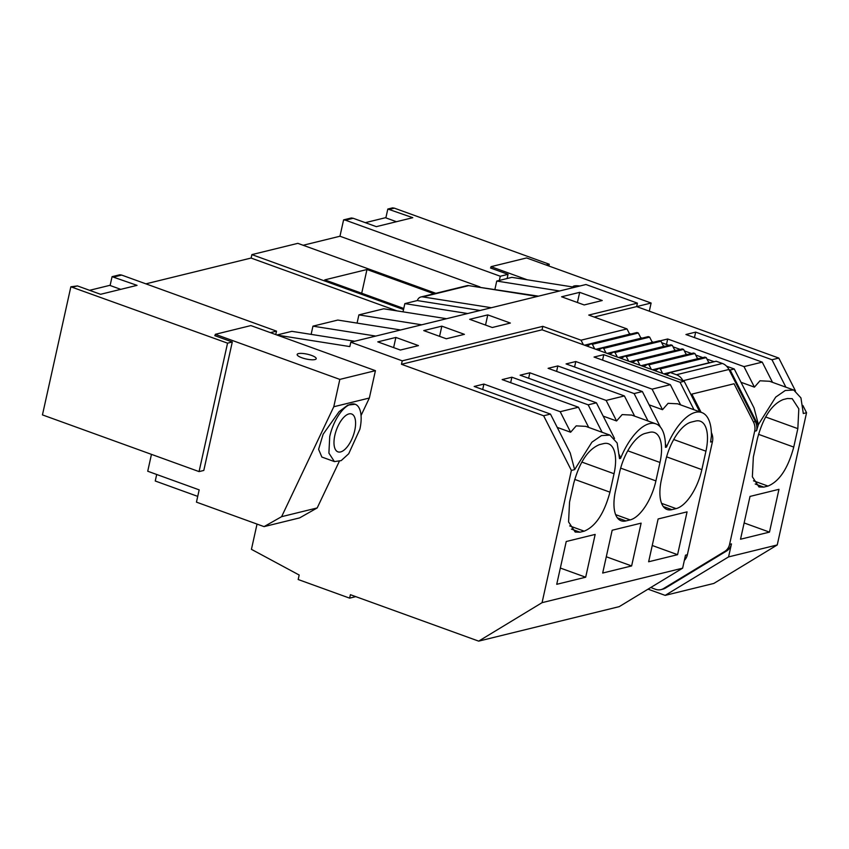 <?xml version="1.0" encoding="UTF-8"?>
<svg xmlns="http://www.w3.org/2000/svg" width="849" height="849" viewBox="0 0 849 849"><rect width="100%" height="100%" fill="white"/><g stroke="black" fill="none" stroke-linecap="round" stroke-linejoin="round"><path stroke-width="1.27" d="M396.95 310.872L251.049 258.054L145.89 283.842M110.105 285.497L112.068 276.678L137.05 285.349L100.564 294.295L77.439 285.922L70.849 286.792L227.553 343.155L232.286 341.988L214.786 335.652M113.915 276.976L121.672 275.076L119.815 274.779L112.068 276.678M232.286 341.988L203.802 470.442L199.069 471.598L42.45 414.896L70.849 286.792M275.755 334.58L276.519 331.142L121.672 275.076M354.68 341.256L291.844 331.333L276.901 335.005M400.632 329.974L337.796 320.062L312.952 326.154L311.127 334.379M446.585 318.704L383.737 308.792L358.894 314.883L357.079 323.108M480.109 310.479L417.262 300.567L404.846 303.613L403.02 311.827M403.53 309.524L251.888 254.615L297.84 243.345L435.845 293.308M251.124 258.075L251.888 254.615M270.385 332.638L276.519 331.142M619.462 454.958L620.566 458.364L619.515 458.619L617.149 443.008L609.932 435.123L601.474 435.579L591.902 442.202L574.624 469.635L570.241 453.037L550.47 414.089L543.636 415.766L571.377 470.431L542.065 602.663L478.666 641.133L350.404 594.693L349.629 598.142L298.179 579.517L299.177 575.028L251.431 549.335L257.035 524.077M543.636 415.766L401.481 364.295L402.246 360.836L350.796 342.2L349.82 346.583L277.294 335.143M227.553 343.155L199.069 471.598M72.706 287.089L77.439 285.922M375.789 336.077L312.952 326.154M421.741 324.796L358.894 314.883M467.682 313.525L404.846 303.613M361.706 293.245L366.97 269.515L324.764 279.873L403.763 308.474M366.97 269.515L433.966 293.775M701.083 412.296L691.85 394.116L734.067 383.759L753.456 421.985A12.194 10.496 76.2 0 1 754.665 431.218L729.588 544.358A12.194 10.496 76.2 0 1 724.77 551.415L663.568 588.548A12.194 10.496 76.2 0 1 661.01 589.62A12.194 10.496 76.2 0 1 655.545 589.291L651.915 587.975L651.459 587.084M711.366 432.576A12.194 10.496 76.2 0 1 712.46 441.576L687.372 554.715A12.194 10.496 76.2 0 1 684.358 560.361M802.867 405.472L806.55 412.731L777.238 544.962L728.569 556.902L731.456 543.901A12.194 10.496 76.2 0 1 726.638 550.959L665.436 588.092A12.194 10.496 76.2 0 1 662.878 589.153L661.01 589.62M728.569 556.902L665.17 595.372L648.031 589.164M478.666 641.133L619.229 606.642L682.628 568.172L685.504 555.172L687.372 554.715M355.784 596.635L349.629 598.142M682.628 568.172L542.065 602.663M712.46 441.576L710.592 442.032L711.409 436.078A48.786 21.543 -70.1 0 0 701.836 412.572A48.786 21.543 -70.1 0 0 666.518 447.083L665.457 447.349A48.786 21.543 -70.1 0 0 655.884 423.842A48.786 21.543 -70.1 0 0 620.566 458.364M574.624 469.635L571.377 470.431M599.383 444.653C587.943 449.397 579.358 462.397 573.637 483.643L569.552 502.077L568.565 521.902L575.187 532.047L579.984 532.196L584.197 531.166C595.637 526.422 604.223 513.422 609.953 492.165L614.039 473.731A36.592 16.152 -70.1 0 0 608.404 443.762A36.592 16.152 -70.1 0 0 603.607 443.613L599.383 444.653M631.624 565.943L602.684 573.043L612.171 530.243L641.122 523.143L631.624 565.943L606.292 556.764M677.576 554.673L687.064 511.862L658.124 518.962L648.636 561.773L677.576 554.673L652.244 545.493M695.511 421.072A36.592 16.152 -70.1 0 1 700.308 421.221A36.592 16.152 -70.1 0 1 705.933 451.19L701.847 469.624A36.592 16.152 -70.1 0 1 676.101 508.615L671.877 509.655A36.592 16.152 -70.1 0 1 667.081 509.506A36.592 16.152 -70.1 0 1 661.445 479.536L665.531 461.103A36.592 16.152 -70.1 0 1 691.288 422.102L695.511 421.072M625.925 520.925L630.149 519.896A36.592 16.152 -70.1 0 0 655.906 480.895L659.991 462.461A36.592 16.152 -70.1 0 0 654.356 432.491A36.592 16.152 -70.1 0 0 649.559 432.343L645.336 433.372A36.592 16.152 -70.1 0 0 619.59 472.373L615.504 490.807A36.592 16.152 -70.1 0 0 621.128 520.777A36.592 16.152 -70.1 0 0 625.925 520.925L617.35 517.826M585.683 577.214L595.17 534.414L566.23 541.513L556.732 584.314L585.683 577.214L560.34 568.045M694.004 409.738L680.07 382.283L684.198 381.275L542.044 329.805L401.481 364.295M680.07 382.283L603.777 354.659L594.056 357.047L670.349 384.671L652.096 389.15L575.802 361.525L566.071 363.913L642.364 391.538L634.129 393.565L557.825 365.94L548.104 368.317L624.397 395.942L606.144 400.42L529.85 372.796L520.119 375.184L596.423 402.808L588.177 404.835L511.883 377.211L502.152 379.599L578.445 407.223L560.202 411.701L483.898 384.077L474.177 386.454L550.47 414.089M542.044 329.805L542.808 326.345L402.246 360.836M417.358 300.578A6.102 5.253 76.2 0 1 420.934 296.97L466.886 285.699A6.102 5.253 76.2 0 1 468.701 285.625L537.3 296.45L585.959 284.511L637.419 303.135L588.75 315.075L627.008 328.924L581.056 340.194L542.808 326.345M537.3 296.45L350.796 342.2M395.878 337.435L418.451 345.607L400.367 350.043L377.784 341.871L395.878 337.435L393.618 347.602M464.403 334.336L446.309 338.772L423.736 330.601L441.83 326.154L464.403 334.336M510.355 323.055L492.261 327.502L469.688 319.32L487.772 314.883L510.355 323.055M602.249 300.514L584.165 304.95L561.582 296.779L579.676 292.343L602.249 300.514M420.934 296.97A6.102 5.253 76.2 0 1 422.749 296.895L491.348 307.72M538.478 296.163L474.464 286.538M574.72 287.27L511.883 277.358L496.739 281.061L494.925 289.286M507.108 278.525L508.042 274.333L500.294 276.243L345.447 220.178L343.59 219.88L339.961 236.234L303.146 245.265M339.961 236.234L479.972 286.93M343.59 219.88L351.337 217.981L353.195 218.278L345.447 220.178M683.021 380.851L682.967 380.745A12.194 10.496 76.2 0 0 676.441 374.738L670.232 372.488L716.185 361.218L722.382 363.457A12.194 10.496 76.2 0 1 728.92 369.474L755.334 421.518A12.194 10.496 76.2 0 1 756.533 430.761L758.412 424.542L754.039 407.945L734.268 368.997L730.14 370.005L757.892 424.67M806.55 412.731L803.313 413.527L800.947 397.916L793.73 390.031L785.272 390.487L775.699 397.109L758.412 424.542M767.995 486.074C779.435 481.33 788.021 468.33 793.751 447.073L797.837 428.639L798.813 408.825L792.202 398.669L787.405 398.521L783.181 399.561C771.741 404.304 763.155 417.305 757.435 438.551L753.35 456.985L752.363 476.809L758.974 486.955L763.771 487.114L767.995 486.074L753.488 480.821M769.481 532.121L778.968 489.321L750.017 496.421L740.53 539.221L769.481 532.121L744.138 522.952M777.238 544.962L713.839 583.433L665.17 595.372M684.198 381.275L699.682 411.797M711.42 434.921L711.94 435.94M677.651 403.816L668.11 403.317L662.517 409.696L652.096 389.15M649.124 404.846L662.517 409.696M665.414 443.687L666.518 447.083M648.052 421.008L634.129 393.565M660.448 427.174L642.364 391.538M631.698 415.087L622.158 414.599L616.576 420.966L606.144 400.42M603.172 416.116L616.576 420.966M602.111 432.279L588.177 404.835M614.506 438.445L596.423 402.808M585.778 426.368L576.206 425.869L570.624 432.237L560.202 411.701M557.22 427.387L570.624 432.237M483.898 384.077L482.688 389.542M588.707 427.429L578.445 407.223M511.883 377.211L510.663 382.676M529.85 372.796L528.64 378.272M634.659 416.159L624.397 395.942M557.825 365.94L556.615 371.406M575.802 361.525L574.582 366.991M680.601 404.888L670.349 384.671M603.777 354.659L602.567 360.135M670.232 372.488L666.38 374.823M662.613 373.464L660.299 368.891L658.909 368.392L655.057 370.726M651.3 369.368L648.976 364.794L647.596 364.285L643.744 366.63M639.976 365.261L637.652 360.687L636.272 360.188L632.42 362.534M628.653 361.165L626.339 356.591L624.949 356.092L621.097 358.427M617.34 357.068L615.016 352.494L613.636 351.995L609.784 354.33M606.016 352.972L603.692 348.398L602.312 347.899L598.46 350.234M594.693 348.875L592.379 344.301L591 343.803L587.137 346.137M583.38 344.768L581.056 340.194M637.419 303.135L636.654 306.595L594.13 317.027M795.439 390.848L778.809 358.066L636.654 306.595L651.109 303.029L526.592 257.947L491.019 266.671L527.176 279.767M629.735 334.294A2.441 2.101 76.2 0 1 629.65 334.135L627.008 328.924M441.83 326.154L439.57 336.331M487.772 314.883L485.522 325.061M579.676 292.343L577.416 302.509M559.587 290.984L496.739 281.061M499.361 280.425L500.294 276.243M353.195 218.278L376.319 226.651L412.794 217.694L387.823 209.034L385.86 217.875M508.042 274.333L490.542 268.008M548.857 266.002L549.25 264.23L394.403 208.164L392.556 207.867L387.823 209.034M549.25 264.23L546.087 265.005M730.14 370.005L728.973 369.58M785.898 387.197L771.974 359.743L695.671 332.118L685.95 334.506L762.243 362.13L743.989 366.609L667.696 338.984L659.991 340.873M778.809 358.066L771.974 359.743M741.018 382.294L754.421 387.144L759.993 380.787L769.555 381.275M708.979 362.979A2.441 2.101 76.2 0 1 708.883 362.82L706.241 357.62L660.299 368.891M658.909 368.392L704.861 357.111L706.241 357.62M697.655 358.883A2.441 2.101 76.2 0 1 697.57 358.724L694.928 353.513L648.976 364.794M647.596 364.285L693.537 353.014L694.928 353.513M686.332 354.786A2.441 2.101 76.2 0 1 686.247 354.627L683.604 349.417L637.652 360.687M636.272 360.188L682.225 348.918L683.604 349.417M675.019 350.69A2.441 2.101 76.2 0 1 674.923 350.531L672.281 345.32L626.339 356.591M624.949 356.092L670.901 344.821L672.281 345.32M663.695 346.583A2.441 2.101 76.2 0 1 663.61 346.424L660.968 341.224L615.016 352.494M613.636 351.995L659.588 340.725L660.968 341.224M652.372 342.487A2.441 2.101 76.2 0 1 652.287 342.327L649.644 337.127L603.692 348.398M602.312 347.899L648.265 336.618L649.644 337.127M641.059 338.39A2.441 2.101 76.2 0 1 640.963 338.231L638.321 333.02L592.379 344.301M591 343.803L636.941 332.521L638.321 333.02M661.732 342.731L668.874 345.32M673.045 346.827L680.198 349.417M684.368 350.924L691.521 353.513M695.692 355.02L702.834 357.609M707.005 359.127L714.158 361.706M726.595 366.216L734.268 368.997M630.796 334.028L629.332 333.498M642.12 338.135L640.645 337.594M653.433 342.232L651.968 341.701M664.756 346.328L663.281 345.798M676.08 350.425L674.605 349.894M687.393 354.521L685.928 353.991M698.716 358.628L697.241 358.087M710.04 362.725L708.565 362.194M394.403 208.164L389.67 209.321M695.671 332.118L694.461 337.584M772.505 382.337L762.243 362.13M754.421 387.144L743.989 366.609M667.696 338.984L666.486 344.45M301.862 357.769A9.753 2.473 12.5 0 0 316.21 358.702A9.753 2.473 12.5 0 0 311.509 355.402A9.753 2.473 12.5 0 0 297.161 354.479A9.753 2.473 12.5 0 0 301.862 357.769M250.89 325.581L215.317 334.315L339.833 379.397L375.417 370.663L250.89 325.581M215.03 335.599L215.317 334.315M375.417 370.663L369.347 398.032L333.774 406.756L339.833 379.397M333.774 406.756L281.603 516.68L264.05 526.624L196.448 502.141L199.175 489.862L147.726 471.237L151.462 454.364M369.347 398.032L361.058 415.501M339.239 461.474L317.186 507.946L299.633 517.89L264.05 526.624M120.738 289.35L109.733 285.36L89.559 290.316M197.732 496.378L155.25 481.001L156.694 474.485M281.603 516.68L317.186 507.946M355.169 404.251L347.846 405.1L339.101 411.648L323.129 434.232L318.598 449.312L321.856 457.049L334.41 461.591L341.171 460.614L348.706 453.759L359.87 429.223A30.49 13.467 109.9 0 0 355.169 404.251A30.49 13.467 109.9 0 0 329.72 436.619L328.903 453.122L334.41 461.591M334.835 435.357A20.121 8.883 109.9 0 0 337.934 451.848A20.121 8.883 109.9 0 0 354.744 430.475A20.121 8.883 109.9 0 0 351.645 413.994A20.121 8.883 109.9 0 0 334.835 435.357M579.899 285.996A9.753 2.473 12.5 0 0 572.852 286.835A9.753 2.473 12.5 0 0 572.842 286.973M490.733 267.955L491.019 266.671M649.305 311.18L651.109 303.029M396.441 221.706L385.435 217.726L365.314 222.661M422.749 296.895L468.701 285.625M663.568 588.548L665.436 588.092M724.77 551.415L726.638 550.959M729.588 544.358L731.456 543.901M754.665 431.218L756.533 430.761M753.456 421.985L755.334 421.518M682.967 380.745L728.92 369.474M581.82 462.068L614.039 473.731M574.709 479.409L609.953 492.165M569.69 525.913L584.197 531.166M571.398 529.097L579.984 532.196M673.724 439.527L705.933 451.19M666.603 456.858L701.847 469.624M661.583 503.361L676.101 508.615M663.302 506.545L671.877 509.655M615.631 514.643L630.149 519.896M627.772 450.798L659.991 462.461M620.651 468.128L655.906 480.895M629.65 334.135L584.547 345.193M758.497 434.317L793.751 447.073M755.196 484.004L763.771 487.114M765.618 416.976L797.837 428.639M676.441 374.738L722.382 363.457M663.791 373.889L708.883 362.82M652.467 369.793L697.57 358.724M641.144 365.686L686.247 354.627M629.831 361.589L674.923 350.531M618.507 357.493L663.61 346.424M607.184 353.396L652.287 342.327M595.871 349.3L640.963 338.231M677.417 403.731L701.836 412.572M631.465 415.002L655.884 423.842M585.513 426.272L609.932 435.123M769.311 381.18L793.73 390.031"/></g></svg>
